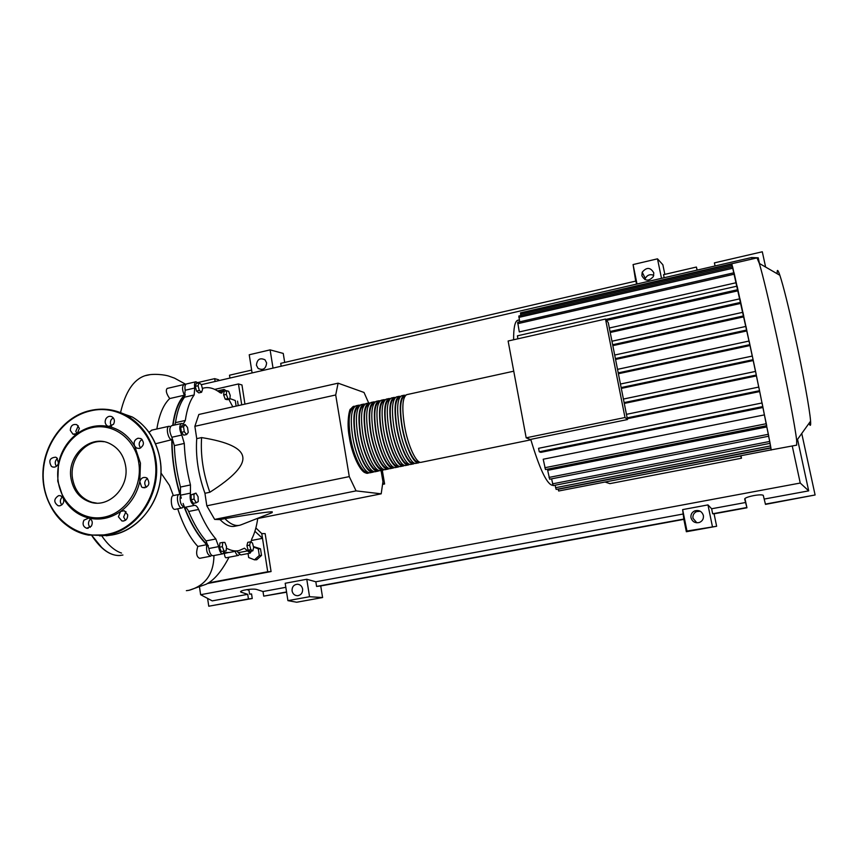 <?xml version="1.0" encoding="UTF-8"?>
<svg xmlns="http://www.w3.org/2000/svg" width="858" height="858" viewBox="0 0 858 858"><rect width="100%" height="100%" fill="white"/><g stroke="black" fill="none" stroke-linecap="round" stroke-linejoin="round"><path stroke-width="1.29" d="M185.371 394.916C179.15 400.525 175.043 410.682 173.026 425.375M172.115 437.644C171.739 457.357 174.807 477.531 181.317 498.176M183.108 503.464L184.577 507.4C191.484 524.914 199.399 537.655 208.322 545.634M223.992 552.734L224.753 552.713M382.293 470.27L384.62 483.987L382.754 482.893M383.891 483.88L382.582 484.148M384.62 483.987L382.539 484.405M194.873 426.308L198.841 414.478L338.106 383.172L335.703 394.97L194.873 426.308L196.729 438.642L201.609 437.58C200.407 455.18 203.164 473.401 209.845 492.256C233.247 477.338 244.23 465.562 242.782 456.917C241.506 448.23 227.778 441.784 201.609 437.58M368.672 402.992L364.017 392.46L338.106 383.172M335.703 394.97L349.281 476.608L356.07 490.883L381.199 493.822L256.478 518.768M356.07 490.883L214.672 519.412L206.81 505.812L204.933 493.286L209.845 492.256M271.107 513.02L272.265 511.829C269.197 511.604 253.4 513.867 224.893 518.629L220.045 519.605L214.672 519.412M381.199 493.822L382.947 481.606L381.059 470.516M349.281 476.608L206.81 505.812M239.082 525.386L234.995 526.201C230.362 527.241 225.386 525.042 220.045 519.605M224.893 518.629C230.201 524.088 235.146 526.297 239.736 525.257L241.473 524.667M204.933 493.286C198.23 474.453 195.495 456.241 196.729 438.642M215.787 410.671L211.068 411.733M199.088 382.797L201.351 384.588L202.595 389.307L201.587 392.256L199.324 390.487L198.069 385.746L199.088 382.797L196.321 383.44L195.292 386.39L198.069 385.746M199.324 390.487L196.546 391.13L198.82 392.889L201.587 392.256M196.546 391.13L195.292 386.39M183.537 426.694L185.167 424.592L187.516 427.456L188.256 432.411L186.647 434.534L184.277 431.681L183.537 426.694L180.652 427.338L182.282 425.236L185.167 424.592M184.277 431.681L181.392 432.325L183.762 435.167L186.647 434.534M181.392 432.325L180.652 427.338M194.09 499.099L193.951 494.251L195.967 493.125L198.101 496.803L198.241 501.619L196.235 502.777L194.09 499.099L191.173 499.699L191.044 494.851L193.951 494.251M191.044 494.851L195.967 493.125M191.173 499.699L193.329 503.378L196.235 502.777M224.024 550.943L222.329 546.685L222.737 542.417L224.839 542.406L226.523 546.632L226.126 550.9L221.182 551.49L219.487 547.243L222.329 546.685M219.487 547.243L219.895 542.975L222.737 542.417M221.182 551.49L226.126 550.9M252.842 550.825L250.826 549.646L249.635 545.13L250.472 541.816L252.488 543.017L253.668 547.501L252.842 550.825L250.139 551.351L248.112 550.171L250.826 549.646M248.112 550.171L246.911 545.667L249.635 545.13M246.911 545.667L247.758 542.342L250.472 541.816M228.657 391.291L230.223 395.452L229.858 399.099L227.917 398.595L226.33 394.412L226.705 390.765L228.657 391.291M227.917 398.595L225.257 399.195L227.209 399.699L229.858 399.099M225.257 399.195L223.67 395.023L226.33 394.412M223.67 395.023L224.056 391.366L226.705 390.765M257.732 518.522C256.553 526.705 254.558 533.547 251.759 539.028L251.072 542.181M202.306 388.213L203.089 388.202C208.462 386.668 214.135 388.17 220.109 392.717L221.632 393.125L224.099 389.435L226.308 390.851M224.464 551.222L222.833 553.839C220.806 553.667 219.412 551.254 218.651 546.61L215.841 538.974C209.513 531.649 203.764 521.814 198.595 509.459C197.351 506.638 195.989 505.265 194.498 505.362C190.862 503.517 189.5 499.442 190.433 493.125L190.455 484.942C186.851 470.849 184.792 457.024 184.288 443.447L181.81 435.038C179.247 429.611 179.097 425.772 181.37 423.509L183.483 423.648L185.317 420.452L175.482 422.651L174.678 425.01M185.317 420.452C186.937 409.212 189.886 400.729 194.155 394.98L194.734 388.031C194.187 384.566 194.573 382.475 195.892 381.767L198.187 383.011M175.482 422.651C177.166 411.432 180.191 402.938 184.545 397.179L194.155 394.98M194.734 388.031L185.167 390.24L184.545 397.179M190.455 484.942L180.459 487.044L180.405 495.205L190.433 493.125M180.459 487.044C176.855 472.983 174.817 459.18 174.356 445.634L184.288 443.447M181.81 435.038L171.868 437.237L174.356 445.634M215.841 538.974L206.038 540.915L208.859 548.519L218.651 546.61M206.038 540.915C199.646 533.622 193.844 523.82 188.631 511.497L198.595 509.459M194.498 505.362L184.491 507.41C186.004 507.314 187.387 508.676 188.631 511.497M251.491 551.083L250.118 553.142L244.476 548.198L238.964 550.611C235.371 551.404 231.521 550.761 227.434 548.67L226.351 548.476M238.224 550.75L229.472 552.455L224.045 552.627M237.076 550.975L238.213 552.713L247.565 550.9M228.818 399.335L232.818 406.842M222.769 553.85L213.074 555.727C211.025 555.566 209.62 553.163 208.859 548.519M184.491 507.41C180.802 505.598 179.44 501.522 180.405 495.205M171.868 437.237C169.283 431.831 169.144 427.992 171.461 425.729L171.643 425.686M185.167 390.24C184.62 386.776 185.017 384.684 186.368 383.976L186.551 383.934M250.064 553.153L240.787 554.944L238.213 552.713M369.208 472.672L368.179 473.155C362.58 475.321 353.239 457.067 350.043 436.969C347.544 419.315 348.713 409.105 353.539 406.317L355.115 406.242M407.078 394.573L406.628 394.68C402.477 397.329 401.748 407.561 404.45 425.375C407.818 445.667 416.527 464.285 421.353 462.258L530.877 439.822M367.835 472.136C362.387 473.938 353.464 456.327 350.396 437.054C347.973 419.959 349.109 410.06 353.796 407.357L353.796 407.357M419.852 462.194L418.801 462.784C413.931 464.811 405.201 446.214 401.834 425.933C399.142 408.129 399.892 397.897 404.075 395.238L405.662 395.259M401.984 395.699L401.523 395.795C397.308 398.466 396.535 408.698 399.217 426.49C402.574 446.761 411.336 465.347 416.237 463.309L418.489 462.848M414.736 463.256L413.685 463.835C408.74 465.873 399.946 447.308 396.6 427.048C393.929 409.255 394.723 399.024 398.97 396.353L400.557 396.375M396.9 396.814L396.428 396.911C392.138 399.592 391.334 409.824 393.994 427.606C397.329 447.855 406.156 466.409 411.143 464.36L413.374 463.899M409.641 464.307L408.59 464.875C403.571 466.934 394.712 448.402 391.387 428.153C388.728 410.381 389.564 400.16 393.876 397.469L395.463 397.469M391.816 397.93L391.345 398.026C386.99 400.718 386.143 410.95 388.781 428.71C392.106 448.949 400.986 467.46 406.049 465.401L408.269 464.939M404.547 465.368L403.507 465.915C398.412 467.996 389.489 449.495 386.175 429.268C383.547 411.508 384.416 401.287 388.803 398.584L390.379 398.573M386.754 399.034L386.261 399.142C381.853 401.844 380.952 412.076 383.58 429.826C386.883 450.042 395.828 468.522 400.965 466.441L403.185 465.991M399.474 466.42L398.423 466.956C393.254 469.047 384.277 450.579 380.984 430.373C378.367 412.634 379.29 402.413 383.73 399.699L385.317 399.678M381.692 400.15L381.199 400.257C376.726 402.97 375.783 413.191 378.389 430.93C381.681 451.126 390.69 469.573 395.892 467.481L398.101 467.031M394.401 467.471L393.361 467.996C388.116 470.098 379.075 451.673 375.793 431.477C373.209 413.749 374.163 403.528 378.678 400.804L380.255 400.772M376.651 401.254L376.147 401.362C371.6 404.086 370.624 414.317 373.209 432.035C376.48 452.209 385.553 470.624 390.83 468.522L393.028 468.071M389.339 468.511L388.299 469.036C382.99 471.149 373.884 452.756 370.624 432.582C368.05 414.875 369.047 404.654 373.627 401.909L375.203 401.876M371.611 402.359L371.106 402.466C366.495 405.212 365.476 415.433 368.039 433.129C371.299 453.292 380.426 471.675 385.778 469.551L387.966 469.101M384.287 469.551L383.258 470.066C377.874 472.19 368.704 453.839 365.465 433.687C362.902 415.991 363.953 405.77 368.586 403.013L370.163 402.97M366.591 403.453L366.076 403.571C361.4 406.327 360.339 416.548 362.891 434.234C366.119 454.375 375.311 472.715 380.738 470.581L382.915 470.141M379.257 470.602L378.217 471.096C372.758 473.241 363.545 454.912 360.317 434.781C357.775 417.095 358.859 406.885 363.567 404.118L365.143 404.064M361.572 404.558L361.057 404.676C356.317 407.432 355.212 417.653 357.743 435.328C360.961 455.448 370.216 473.755 375.707 471.61L377.874 471.171M374.227 471.632L373.198 472.125C367.664 474.281 358.387 455.995 355.169 435.875C352.649 418.211 353.775 407.99 358.547 405.223L360.124 405.148M356.563 405.652L356.049 405.77C351.244 408.547 350.096 418.768 352.606 436.422C355.813 456.531 365.122 474.806 370.688 472.64L372.844 472.2M372.887 471.106C367.514 472.962 358.612 455.308 355.523 435.961C353.078 418.854 354.172 408.955 358.794 406.263L359.116 406.177M377.949 470.066C372.651 471.986 363.771 454.279 360.66 434.867C358.204 417.739 359.255 407.84 363.813 405.158L363.813 405.158M383.022 469.026C377.788 471.021 368.951 453.249 365.808 433.773C363.331 416.634 364.339 406.724 368.843 404.064L368.843 404.064M388.095 467.975L388.095 467.985C382.936 470.023 374.131 452.209 370.967 432.668C368.468 415.519 369.444 405.609 373.874 402.96L373.874 402.96M393.189 466.934L393.146 466.945C388.063 468.983 379.311 451.126 376.136 431.574C373.616 414.403 374.549 404.493 378.925 401.855L378.925 401.855M398.294 465.883L398.219 465.905C393.2 467.921 384.513 450.032 381.317 430.469C378.786 413.277 379.676 403.378 383.976 400.75L383.976 400.75M403.41 464.843L403.292 464.864C398.348 466.87 389.714 448.949 386.508 429.365C383.955 412.162 384.802 402.252 389.049 399.635L389.511 399.538M408.537 463.792L408.376 463.824C403.517 465.819 394.937 447.855 391.709 428.249C389.135 411.036 389.95 401.126 394.133 398.52L394.583 398.423M413.674 462.73L413.481 462.773C408.687 464.757 400.171 446.771 396.922 427.145C394.337 409.909 395.098 400 399.217 397.404L399.667 397.308M418.822 461.679L418.586 461.722C413.867 463.695 405.405 445.667 402.145 426.029C399.538 408.783 400.268 398.873 404.322 396.289L404.761 396.192M777.219 273.777C776.962 268.897 777.841 269.401 779.868 275.3C783.429 286.175 788.438 306.263 794.916 335.575C802.981 372.308 809.888 410.381 810.574 421.16C810.896 425.868 810.381 426.587 809.03 423.316M756.992 257.915L759.319 263.417C763.137 276.34 768.961 300.761 776.801 336.69C786.604 381.767 795.42 428.163 796.674 440.551L796.685 445.152L771.02 449.903M522.522 312.398L731.735 263.749L749.999 345.538L618.404 373.734M737.14 286.122L517.417 335.821L737.14 286.122L739.853 298.809M738.062 290.787L606.542 320.42M736.218 282.711L519.283 331.928L517.685 322.286L734.073 272.747L737.001 286.143M627.477 419.551L608.279 322.672L605.501 319.047L624.989 417.514L627.477 419.551L530.233 439.478L526.179 437.816L508.118 341.012L605.501 319.047M624.989 417.514L526.179 437.816M611.969 341.248L742.921 312.28L743.693 315.883L743.822 316.838L612.837 345.656M745.988 326.405L614.693 355.04L745.988 326.405L746.878 330.931L615.572 359.448M617.535 369.358L749.12 341.023L753.088 359.684L753.195 360.553L621.31 388.417M620.441 384.03L752.316 356.049L756.027 373.562L756.413 375.911L624.281 403.421M623.412 399.045L755.544 371.407L762.011 402.981M756.413 375.911L758.74 387.076M753.195 360.553L755.48 371.428M749.999 345.538L752.241 356.059M746.878 330.931L749.045 341.034M547.672 470.345L766.816 426.93L768.768 436.207L549.656 479.214L547.672 470.345M766.569 425.697L766.816 426.93M543.211 459.234L764.424 414.886L766.698 425.665L545.474 469.551L543.211 459.234M762.934 407.507L540.819 452.359L539.253 451.769L538.567 448.305L762.076 402.96L764.424 414.886M759.673 391.57L627.316 418.715M743.822 316.838L745.902 326.426M626.447 414.328L758.804 387.065L770.109 443.339L553.174 485.607L551.587 478.828M739.961 298.788L609.341 328.003L739.961 298.788L742.835 312.301M740.872 303.378L610.231 332.486M638.298 475.589L740.497 455.812M605.083 482.024L609.834 483.633L741.494 458.215L740.583 456.016L706.241 462.441M520.806 315.562L520.506 312.859L731.874 264.103L732.475 266.859M519.712 321.814L518.833 316.023L732.625 266.827L733.912 272.78M770.741 447.801L771.128 450.096M558.011 489.071L558.665 491.001L771.16 449.871L770.881 447.737L556.156 489.425L555.072 485.242M769.969 443.371L770.881 447.737L769.733 441.452L552.531 483.848M768.618 436.239L769.733 441.452M517.417 335.821L517.889 338.813M741.494 458.215L740.969 455.716M253.539 547.007L258.269 548.852L260.5 548.82L253.421 546.557M258.269 548.852L259.298 555.491L254.494 559.834L248.67 557.539L248.059 553.539M260.5 548.82L261.529 555.426L259.298 555.491M261.529 555.426L256.735 559.748L254.494 559.834M235.264 400.525L229.912 398.584L235.264 400.525L236.132 406.102M237.559 401.126L238.256 405.62M155.577 443.758L171.804 439.682C168.168 439.843 165.455 426.952 168.994 426.276L170.463 426.598M173.359 495.602L169.444 485.338L160.993 473.015M183.183 507.046L182.111 507.904C178.367 509.212 175.343 495.023 179.236 494.369L179.869 494.358C174.399 475.686 171.707 457.453 171.804 439.682M181.993 507.925L175.418 509.277C170.892 510.735 170.206 496.096 172.93 495.688L173.026 495.667M211.712 555.319L210.65 556.199C207.314 554.751 206.017 550.911 206.735 544.68L197.823 546.439C190.004 538.116 183.301 525.568 177.713 508.815M206.735 544.68C198.295 536.465 190.819 524.045 184.309 507.432M210.585 556.209L199.635 558.333C196.418 556.842 195.817 552.874 197.823 546.439M227.906 552.713L223.681 553.249M238.417 555.405L226.083 557.786C225.279 557.775 224.699 556.338 224.335 553.453M239.479 554.482L238.46 555.394C237.205 555.48 236.1 554.129 235.167 551.351M156.853 429C159.138 414.671 163.428 404.526 169.712 398.562L184.384 395.195C182.089 390.068 181.96 386.518 183.987 384.523L185.435 384.877M172.726 425.45C174.624 411.154 178.507 401.072 184.384 395.195M149.067 432.325L151.845 430.115M169.712 398.562C166.323 393.736 165.487 390.358 167.203 388.417L167.439 388.363M186.368 590.669L189.039 590.304C205.341 585.649 213.653 574.066 213.974 555.555M255.866 527.96L261.765 533.579L262.505 538.331L251.265 540.529M254.912 531.274L262.505 538.331L267.717 571.76L208.129 582.99M214.714 389.403L238.47 383.955L241.72 404.837M244.948 404.118L241.956 384.963L238.47 383.955M261.765 533.579L265.154 533.622L271.074 571.557L207.218 583.579M271.074 571.557L267.717 571.76M125.654 466.184C129.386 487.398 109.041 508.193 90.626 502.241C79.687 498.605 73.123 490.551 70.935 478.067C66.945 455.137 90.959 433.762 109.921 443.672C118.608 448.091 123.852 455.598 125.654 466.184M96.6 503.12L92.138 502.316C81.22 498.702 74.667 490.658 72.48 478.206C69.294 458.826 86.1 439.082 103.743 441.709M134.727 446.224L140.455 463.159L139.79 481.563C140.927 478.163 143.072 476.876 146.203 477.681L147.201 478.26C150.397 483.966 148.906 487.076 142.75 487.591L141.602 486.958L139.79 481.563C136.851 494.219 130.459 504.182 120.603 511.443L124.335 510.746L127.724 514.875C127.66 519.111 125.729 521.149 121.922 520.967L118.404 516.795L120.603 511.443C110.575 518.329 99.957 520.527 88.771 518.05C92.192 519.605 93.072 522.286 91.409 526.104L86.722 528.281C83.172 526.801 82.25 524.099 83.923 520.195L88.771 518.05C77.703 515.165 69.176 508.44 63.192 497.887C64.522 501.705 63.449 504.332 59.953 505.791L58.151 505.77C53.55 502.338 53.7 498.959 58.591 495.645L60.5 495.699L63.192 497.887L57.754 481.124L58.505 463.073C61.39 450.707 67.621 440.894 77.209 433.633C86.98 426.694 97.469 424.324 108.666 426.512C119.798 429.097 128.486 435.671 134.727 446.224C133.333 442.406 134.427 439.725 138.02 438.213L140.969 438.61C144.627 442.449 144.133 445.72 139.489 448.434L136.669 448.091L134.727 446.224M58.13 480.845C54.805 457.164 70.495 432.378 91.956 427.649C113.363 422.565 135.521 439.124 138.846 463.32C142.492 487.441 126.147 512.827 104.365 517.117C82.636 521.761 61.133 504.59 58.13 480.845M125.944 511.582L123.627 516.977L125.45 520.291M90.616 519.015L89.382 520.345C87.988 523.005 88.267 525.364 90.219 527.413M62.42 496.836C59.921 499.399 59.706 502.091 61.797 504.912M51.383 466.323C48.37 460.8 49.807 457.754 55.684 457.185L56.789 457.807L58.505 463.073C57.465 466.259 55.491 467.567 52.595 466.988L51.383 466.323M57.432 458.419C54.891 460.821 54.558 463.459 56.435 466.334M70.313 430.416C70.581 425.74 72.758 423.82 76.823 424.656L79.365 428.356L77.209 433.633L72.951 434.159L70.313 430.416M78.293 425.825L75.826 431.274L76.92 433.826M106.017 418.607C107.69 416.366 109.685 415.765 112.023 416.795C114.554 418.672 115.058 421.171 113.524 424.27L108.666 426.512L107.625 426.136C105.008 424.281 104.472 421.771 106.017 418.607M113.202 417.76L111.283 419.562C110.006 421.889 110.124 424.056 111.647 426.051M147.426 478.442C144.23 481.113 143.919 484.051 146.493 487.247M142.031 439.393C138.781 441.849 138.31 444.723 140.626 448.015M302.617 589.006C302.788 592.857 301.104 595.098 297.554 595.72C294.626 595.591 292.793 593.993 292.074 590.937C291.924 586.936 293.704 584.695 297.394 584.223C300.193 584.47 301.941 586.068 302.617 589.006M700.289 511.261L696.599 511.582C693.8 512.966 692.599 515.197 692.996 518.275L696.878 522.812M703.378 515.486C703.785 518.822 702.434 521.16 699.313 522.49C695.119 523.348 692.352 521.771 691.001 517.749C690.583 514.596 691.816 512.312 694.69 510.896C699.002 509.77 701.898 511.293 703.378 515.486M266.613 362.891C265.969 368.758 263.149 370.613 258.14 368.447L256.413 365.261C257.11 359.309 259.974 357.496 265.015 359.824L266.613 362.891M653.796 272.887L653.356 276.544C648.862 281.585 645.034 281.295 641.859 275.665L642.213 272.222C646.621 266.977 650.482 267.203 653.796 272.887M744.959 498.648L746.953 507.786L744.733 499.249C743.554 497.168 760.746 493.532 763.266 495.356L765.486 504.386L815.1 494.98L765.411 504.096M765.615 267.063L762.301 251.78L714.403 262.88L715.057 265.969M697.039 270.141L696.396 267.053L697.2 270.098M246.836 589.607L249.002 590.293L249.592 594.144L251.555 593.94L252.252 598.509L248.434 598.938L247.726 594.337L240.808 592.063C238.545 590.465 253.271 588.159 256.917 589.553L263.009 591.516L263.717 596.138L286.604 592.213M746.728 507.528L712.666 513.77L714.07 513.813L716.634 526.265L686.357 531.735L683.847 519.358L320.731 585.95L322.597 597.543L296.729 602.23L287.923 600.643L309.556 596.718L322.597 597.543M746.953 507.786L714.07 513.813M273.026 368.103L270.109 349.871L283.247 353.432L284.695 362.43M635.692 281.113L633.075 264.564L637.011 284.009M661.497 278.346L657.496 258.826L662.859 264.747L664.843 274.367M653.764 275.321C650.085 273.927 647.264 274.957 645.291 278.432L644.937 279.622M664.167 277.735L663.534 274.667L696.396 267.053M745.677 502.488L711.636 508.762L712.666 513.77M801.747 433.472L815.1 494.98M201.362 384.663L751.587 257.529L758.236 257.797L759.469 263.503M797.543 439.339L808.697 490.862L764.339 499.045M215.122 381.478L214.693 378.646L218.672 379.794L218.801 380.63M251.641 370.088L229.504 375.214L229.944 378.056M197.801 382.561L214.693 378.646M286.561 591.945L263.717 596.138M285.832 587.312L263.009 591.516M248.434 598.938L208.762 606.22L207.604 598.412M247.726 594.337L212.248 600.879L200.633 594.712L199.56 587.483M252.252 598.509L208.762 606.22M657.496 258.826L633.075 264.564M636.539 284.116L635.917 281.059L280.716 363.352L281.177 366.216M270.109 349.871L249.228 354.772L252.091 372.94M683.847 519.358L682.636 509.609L686.968 531.038L716.634 526.265M686.357 531.735L686.968 531.038M682.636 509.609L707.968 504.912L712.387 526.437M707.968 504.912L711.636 508.762M808.697 490.862L800.246 483.043L200.633 594.712M287.923 600.643L285.188 583.268L306.767 579.268L315.83 581.778L316.581 586.432L320.731 585.95M683.022 514.039L315.83 581.778M684.03 519.026L316.581 586.432M306.767 579.268L309.556 596.718M751.587 257.529L751.919 259.084M792.256 446.01L800.246 483.043M222.983 391.109L219.122 391.988M226.308 548.884L227.434 548.67M530.748 439.371C539.253 467.803 546.299 483.075 551.909 485.199L552.906 485.231M518.382 320.12L517.535 320.324C514.854 321.611 513.545 328.099 513.61 339.779M743.693 315.883L612.655 344.744M746.75 330.019L615.4 358.58M749.892 344.648L618.232 372.887M752.316 356.07L620.441 384.041M753.088 359.684L621.149 387.58M755.544 371.428L623.423 399.056M756.316 375.043L624.12 402.595M758.804 387.076L626.447 414.339M759.577 390.69L627.144 417.878M734.384 274.142L517.728 323.68M732.174 265.454L520.559 314.21M732.936 268.2L518.875 317.396M770.795 448.037L558.054 489.296M770.516 445.913L555.534 487.698M766.312 423.713L544.809 467.739M768.382 434.287L549.002 477.423M762.848 406.574L539.253 451.769M737.891 289.661L605.802 319.444M740.722 302.359L610.038 331.499M229.022 557.217C221.718 571.278 214.092 580.298 206.113 584.255L189.039 590.304M120.688 412.012C125.547 391.656 133.633 379.558 144.948 375.74L149.453 374.796M101.823 535.939C108.129 545.13 114.693 550.836 121.514 553.067M92.096 535.628C100.858 548.905 109.856 555.544 119.112 555.555L122.919 555.04M91.935 535.617L101.888 547.683M112.655 534.352L99.539 535.285M114.05 410.574L132.25 416.967C147.608 426.415 156.95 440.915 160.264 460.478C165.819 493.79 142.664 529.601 112.441 534.92L99.571 535.875M43.576 484.287C38.664 451.64 60.586 416.827 90.337 410.499C63.975 416.516 43.383 444.165 42.9 473.755C42.224 503.335 61.958 530.394 88.481 535.113C63.492 528.957 48.52 512.011 43.576 484.287M90.455 410.478C103.55 407.593 115.969 409.47 127.692 416.098C143.147 425.611 152.531 440.208 155.856 459.92C161.443 493.457 138.127 529.525 107.722 534.877L88.481 535.113M107.347 534.309C77.295 540.583 47.823 516.773 43.758 484.159C39.254 451.63 60.725 417.61 90.229 410.971C119.552 403.421 150.804 426.447 155.051 459.995C160.585 493.243 137.484 528.989 107.347 534.309M119.68 412.301L130.77 416.688M241.495 592.406L241.291 591.087M272.179 512.601L240.605 525.01M171.461 425.729L181.37 423.509M186.368 383.976L195.892 381.767M217.546 390.937L224.099 389.435M349.345 437.258C352.037 455.437 360.789 472.308 365.626 472.822M406.628 394.68L513.749 371.192M401.523 395.795L404.075 395.238M396.428 396.911L398.97 396.353M391.345 398.026L393.876 397.469M386.261 399.142L388.803 398.584M381.199 400.257L383.73 399.699M376.147 401.362L378.678 400.804M371.106 402.466L373.627 401.909M366.076 403.571L368.586 403.013M361.057 404.676L363.567 404.118M356.049 405.77L358.547 405.223M404.922 396.16L404.322 396.289M399.785 397.286L399.217 397.404M394.669 398.402L394.133 398.52M349.335 437.194C346.246 421.493 349.796 408.151 350.536 409.116L353.539 406.317M779.868 275.3L759.319 263.417M731.735 263.749L757.185 257.872M516.956 320.688L519.347 319.905M742.921 312.28L611.958 341.216M749.12 341.023L617.535 369.337M538.567 448.305L762.076 402.96M810.574 421.16L796.674 440.551M172.93 495.688L179.236 494.369M223.241 553.657L226.362 553.056M151.534 430.19L168.994 426.276M167.203 388.417L183.987 384.523M185.811 384.33L174.485 378.121L168.994 376.179C165.701 374.925 152.917 373.037 144.948 375.74M120.603 555.448C110.671 556.252 101.072 549.635 91.817 535.606M90.626 502.241L92.138 502.316M112.473 534.909L106.177 535.789M90.38 410.478C103.496 407.593 115.937 409.459 127.692 416.098L132.25 416.967C152.735 428.828 164.457 455.888 160.081 482.057C155.759 508.236 135.832 530.233 112.484 534.909M145.066 487.784L142.75 487.591M123.691 521.02L121.922 520.967M88.192 528.303L86.722 528.281M59.674 505.845L58.151 505.77M110.124 426.555L107.625 426.136M75.096 434.48L72.951 434.159M54.386 467.17L52.595 466.988M139.296 448.466L136.669 448.091M297.554 595.72L298.284 595.634M258.14 368.447L261.615 369.594M642.213 272.222L645.291 278.432M694.69 510.896L696.599 511.582"/></g></svg>
